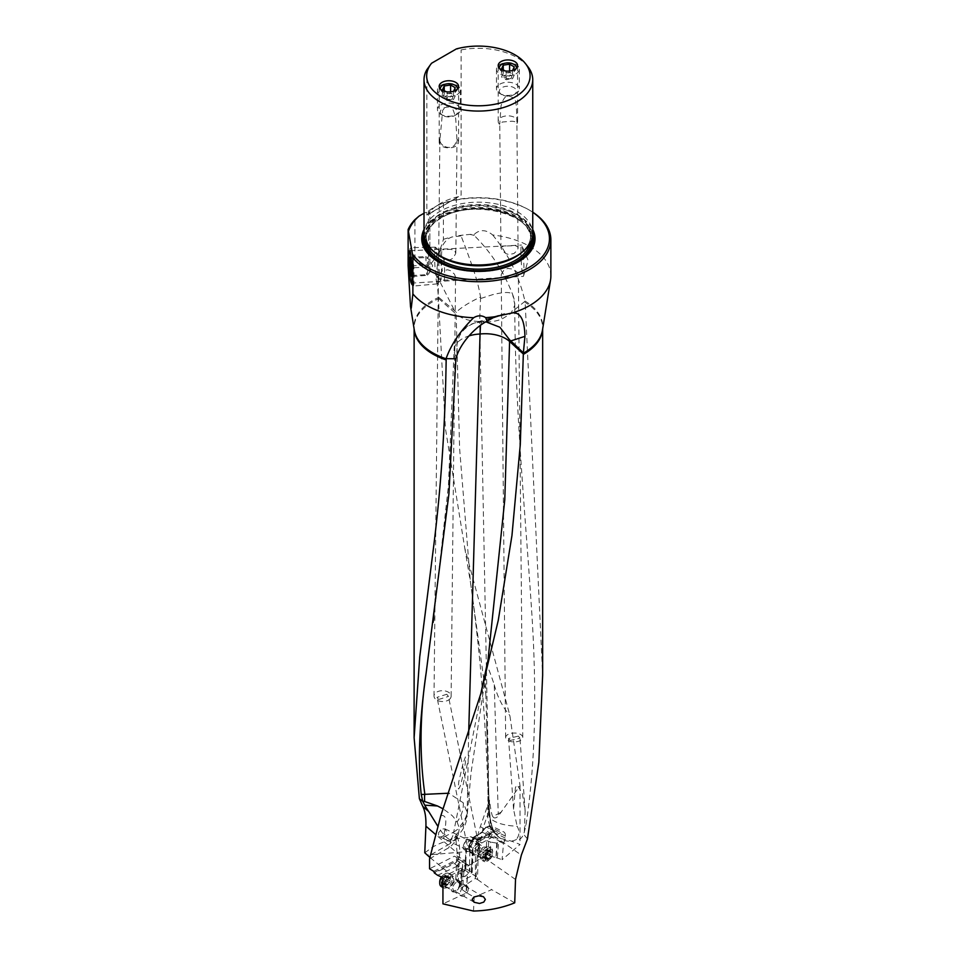 <?xml version="1.0" encoding="UTF-8"?>
<svg xmlns="http://www.w3.org/2000/svg" width="959" height="959" viewBox="0 0 959 959"><rect width="100%" height="100%" fill="white"/><g stroke="black" fill="none" stroke-linecap="round" stroke-linejoin="round"><path stroke-width="0.72" stroke-dasharray="4.79 3.6" d="M458.774 235.686A72.488 41.848 180 0 1 463.137 235.063L461.051 235.878C478.014 279.752 478.361 286.273 480.591 297.002L479.836 297.362C469.023 302.517 461.171 307.467 456.256 312.178L438.371 297.038L436.585 275.101C437.568 252.445 442.794 239.726 452.24 236.945L461.051 235.878M408.126 265.679A72.488 41.848 180 0 1 414.911 255.777L414.911 219.659M532.748 212.179A72.488 41.848 0 0 0 529.644 210.273A72.488 41.848 0 0 0 443.394 203.212L443.394 239.33C440.936 249.088 436.429 257.611 429.86 264.888L429.86 272.044L428.433 265.715C421.876 266.015 417.357 262.706 414.911 255.777M443.394 239.33A72.488 41.848 180 0 1 452.24 236.945M480.591 297.002L479.644 321.457A28.59 16.507 179.7 0 1 456.184 314.049L459.601 448.5L470.378 581.669L485.781 693.872C485.206 660.523 486.333 672.487 486.645 667.991C488.011 670.677 485.626 658.941 494.245 684.726L498.248 813.795A28.542 11.976 -1.8 0 0 493.058 816.828A6.869 3.608 -64.2 0 0 498.548 815.737L520.018 785.649L509.864 715.486L464.743 548.009L445.42 428.409L438.443 298.776A64.265 37.101 0 0 0 414.12 327.846L414.3 330.076A64.361 37.161 180 0 1 438.395 297.518L438.371 297.038M550.874 275.976A72.488 41.848 180 0 0 529.644 246.391A72.488 41.848 180 0 0 492.662 234.955C486.081 229.537 480.003 229.285 474.441 234.188A72.488 41.848 180 0 0 469.934 234.416L463.137 235.063M529.644 210.273L528.637 209.685A71.062 41.021 0 0 0 439.174 204.483L429.86 209.853L429.86 210.68L424.022 213.234M469.934 234.416L474.07 235.315L474.441 234.188M480.843 298.441L492.746 294.629C504.41 291.8 511.051 291.812 512.681 294.665L512.633 294.545A28.59 28.59 0 0 1 514.779 305.226L510.955 313.533L501.545 319.239L497.817 320.414A28.59 16.483 -0.3 0 1 479.644 321.469L488.407 771.276L488.383 810.846L487.651 813.256L490.277 818.459C495.899 823.122 504.854 825.711 517.105 826.226C519.55 830.53 519.562 834.558 517.129 838.31L517.225 839.784C519.287 840.276 521.444 838.466 523.71 834.342L525.832 825.867C535.53 763.628 537.268 689.03 531.058 602.096C525.364 514.671 515.151 409.529 514.803 309.577L514.695 303.991L512.681 294.665C504.194 272.344 491.332 252.565 474.07 235.315M514.695 303.991L514.803 308.283M524.357 831.681L525.124 810.954L522.367 793.381L517.237 785.025L515.451 787.387L513.556 809.216L517.105 826.226M524.777 825.975L525.832 825.867M514.803 309.577L525.1 301.198L542.65 675.232M527.438 838.969L523.71 834.342M525.1 301.198L525.053 301.054A64.361 37.161 180 0 1 542.47 330.076L542.65 327.846A64.265 37.101 0 0 0 525.041 302.325M492.662 234.955C507.755 253.356 518.256 274.334 524.153 297.877L525.053 301.054M492.219 318.028L481.706 321.924L485.913 321.852M480.483 325.329L481.706 321.924M440.888 815.474C449.531 814.647 444.293 828.852 443.825 836.871L453.667 832.208L487.987 660.14L471.073 772.582L467.141 815.594L468.627 734.798M443.825 836.871C443.454 839.473 445.755 840.312 450.73 839.401A28.59 12.539 -110.2 0 0 453.667 832.208L463.293 825.196L467.141 815.594M462.933 763.915L458.774 781.825L458.162 788.394L458.69 788.957L459.757 786.991C460.08 787.986 464.791 769.13 465.547 761.038L465.427 756.915L462.933 763.915M450.73 839.401A12.851 5.478 130.5 0 0 450.85 839.377L450.334 843.512C455.405 840 458.306 835.565 459.037 830.218L459.085 827.473C465.067 820.269 467.596 814.79 466.661 811.026L466.661 810.894M434.379 872.39L457.167 860.846L454.842 863.544L434.379 872.99M454.842 863.544L457.191 866.217L460.811 863.076L457.239 860.762L458.786 858.677L454.446 856.171L429.548 868.782M437.604 875.267L457.191 866.217M442.938 878.792L461.507 870.221L461.279 868.099L457.839 866.121M461.507 870.221A6.425 3.704 120 0 0 460.811 873.397A6.425 3.704 120 0 0 462.142 876.346A6.425 3.704 120 0 0 467.596 874.045L466.026 893.177L442.938 903.846M460.236 883.515A6.425 3.704 120 0 0 455.693 880.889A6.425 3.704 120 0 0 451.15 888.753A6.425 3.704 120 0 0 455.693 891.379A6.425 3.704 120 0 0 460.236 883.515M466.026 893.177A1.427 0.743 4.7 0 0 466.434 892.721A1.427 0.743 4.7 0 0 466.434 892.685L460.464 888.406L475.352 878.456L477.51 879.499L478.229 852.875L483.12 827.833L489.306 809.947L491.38 826.598A28.542 11.976 -1.8 0 0 492.303 827.521L490.205 819.058L489.246 807.969L488.383 810.583M473.506 911.05L474.202 897.168L466.434 892.685L467.596 874.045M514.719 902.827L491.679 889.64L474.202 897.168M477.51 879.499L491.679 889.64M493.058 816.828C492.087 816.553 490.9 811.002 489.498 800.178L480.387 826.514A57.072 29.957 115.8 0 0 475.496 851.544L475.352 878.456M476.287 876.646A109.002 57.204 -64.2 0 1 476.239 873.373A109.002 57.204 -64.2 0 1 476.623 863.807L477.69 850.177L469.347 845.562L469.119 848.499A5.143 2.697 115.8 0 0 469.826 851.089L469.395 870.64L472.188 872.546L471.576 873.637L476.287 876.646L474.789 877.665M477.69 850.177A5.994 3.141 -64.2 0 1 481.921 842.901L501.077 832.28A7.42 3.896 -64.2 0 1 503.823 831.98A7.42 3.896 -64.2 0 1 505.357 835.373A7.42 3.896 -64.2 0 1 505.321 836.02L505.177 837.986A7.42 3.896 -64.2 0 1 503.571 843.009L502.084 859.684L520.018 844.543C507.802 838.849 493.765 836.536 477.906 837.603L479.464 850.573L426.947 855.008M520.018 785.649L520.018 844.543M424.765 852.779L432.941 846.893C445.479 839.904 460.464 836.811 477.906 837.603M446.379 831.189L445 828.84L441.871 828.996L438.659 832.532L438.503 835.529L440.013 836.811L442.555 836.392L445.132 834.318L446.379 831.189M438.443 298.776L438.395 297.518M457.155 354.71C455.225 339.138 460.967 328.589 474.393 323.087L481.502 321.972M498.44 315.343L474.393 323.087M466.661 811.026L463.233 802.767L448.836 793.213M429.548 858.844L448.62 847.828A13.162 7.6 -60 0 0 457.131 836.536L456.652 838.657A28.542 28.542 0 0 0 459.037 830.254L454.482 837.854L450.85 839.377M456.652 838.657L455.933 839.796C452.516 842.194 447.841 839.688 441.907 832.28L437.987 826.502M463.233 802.767A28.59 20.523 -43.2 0 1 463.317 804.601A28.59 20.523 -43.2 0 1 457.095 821.935C451.15 813.604 451.977 815.953 451.006 814.623L443.226 808.916M457.095 821.935L459.085 827.473M457.131 836.536A57.072 32.954 -60 0 1 459.709 851.46A57.072 32.954 -60 0 1 459.637 854.349L458.294 880.566L456.916 881.249A109.146 63.018 120 0 0 457.755 872.031L458.414 859.06A5.994 3.464 120 0 0 458.426 858.749A5.994 3.464 120 0 0 457.179 856.015A5.994 3.464 120 0 0 454.446 856.171M456.916 881.249L461.111 884.761L461.015 886.104L461.111 884.761A109.146 63.018 -60 0 0 461.699 879.727A109.146 63.018 -60 0 0 462.082 874.536L457.755 872.031M430.147 857.682L458.294 880.566M479.464 850.573L490.025 855.991L490.732 842.086L486.692 840.623L489.306 835.924A5.994 3.141 115.8 0 0 490.6 831.873L490.756 829.907A5.994 3.141 115.8 0 0 487.328 826.886L485.494 827.905A5.994 3.141 115.8 0 0 482.557 831.105L481.646 832.748L472.655 838.178L476.983 839.581L474.573 839.005A0.851 0.719 103.2 0 1 475.544 838.538L480.819 840.504L478.073 839.209L486.357 834.198L482.425 832.292L481.646 832.748M469.395 870.64L465.463 868.71L465.283 867.619L486.932 854.889M472.188 872.546L472.943 853.534A5.994 3.141 -64.2 0 1 472.451 852.863L471.816 860.906A108.139 56.761 115.8 0 0 471.48 867.188A108.139 56.761 115.8 0 0 471.468 872.978L471.576 873.637A109.002 57.204 115.8 0 1 471.54 871.096A109.002 57.204 115.8 0 1 471.588 867.859A109.002 57.204 115.8 0 1 471.924 861.53L476.623 863.807M460.008 886.607L461.794 868.974A5.994 3.464 120 0 0 462.478 867.691L462.094 875.195A108.283 62.515 -60 0 1 461.711 880.35A108.283 62.515 -60 0 1 461.015 886.104L460.008 886.607L460.464 888.406M465.499 865.617A6.425 3.704 120 0 0 464.168 862.68A6.425 3.704 120 0 0 460.811 863.076A5.143 2.961 -60 0 1 466.026 864.107L465.882 866.984A5.143 2.961 -60 0 1 464.659 870.568L464.18 871.335L464.3 869.861A6.425 3.704 120 0 0 465.499 865.617M460.955 873.481A6.425 3.704 -60 0 1 463.76 867.02A6.425 3.704 -60 0 1 468.711 865.306A6.425 3.704 -60 0 1 470.042 868.243A6.425 3.704 -60 0 1 467.237 874.704A6.425 3.704 -60 0 1 462.286 876.418A6.425 3.704 -60 0 1 460.955 873.481M461.411 869.585L463.677 872.043L464.18 871.335M463.868 872.055L462.394 890M458.414 859.06L466.026 863.448L465.87 866.325L462.61 864.443L462.478 867.691M464.3 869.861L467.692 871.815L466.026 892.098M485.494 827.905A1.427 0.971 61 0 1 486.692 827.209L494.556 831.021L477.222 840.635L478.433 839.94L477.222 840.635L481.921 842.901M480.819 840.504L490.157 834.857L486.357 834.198M490.157 834.857L490.265 834.678A7.42 3.896 -64.2 0 1 491.631 832.664L478.493 839.952M478.073 839.209L476.983 839.581M470.102 851.328L470.15 850.357A6.425 3.368 -64.2 0 1 469.478 847.96A6.425 3.368 -64.2 0 1 475.268 839.173L476.695 839.509A6.425 3.368 -64.2 0 1 476.863 839.652M470.15 850.357L466.242 848.667A6.425 3.368 -64.2 0 0 470.617 846.317A6.425 3.368 -64.2 0 0 472.967 839.964A6.425 3.368 -64.2 0 0 472.655 838.178L482.425 832.292L482.557 831.105M472.823 839.892A6.425 3.368 115.8 0 0 471.492 836.955A6.425 3.368 115.8 0 0 467.033 839.077A6.425 3.368 115.8 0 0 464.564 845.574A6.425 3.368 115.8 0 0 465.894 848.511A6.425 3.368 115.8 0 0 470.354 846.401A6.425 3.368 115.8 0 0 472.823 839.892M466.242 848.667L465.283 867.619M472.116 852.036A6.425 3.368 -64.2 0 1 476.239 843.956A6.425 3.368 -64.2 0 1 480.363 846.365A6.425 3.368 -64.2 0 1 476.239 854.445A6.425 3.368 -64.2 0 1 472.116 852.036M503.355 843.405L498.656 841.127L496.714 843.129L490.732 842.086M490.025 855.991L496.163 857.622L497.385 841.906M496.714 843.129L495.971 857.778M496.163 857.622L502.084 859.684M478.553 844.196C477.294 847.876 473.986 848.643 468.603 846.485L466.937 844.292C467.98 840.468 471.289 839.628 476.863 841.798L478.553 844.196M455.765 879.103L457.119 852.899L459.637 854.349M455.933 839.796L457.119 852.899L435.901 834.738M438.587 699.435L437.004 697.361L446.726 694.268M446.81 694.316L448.452 696.414L438.647 699.471M448.608 699.986A8.559 5.418 0.6 0 0 451.126 696.21A8.559 5.418 0.6 0 0 448.632 692.326A8.559 5.418 0.6 0 0 436.525 692.242A8.559 5.418 0.6 0 0 434.007 696.03A8.559 5.418 0.6 0 0 436.501 699.902A8.559 5.418 0.6 0 0 448.608 699.986M451.126 696.21L455.561 277.127L454.722 278.961L453.056 279.8L441.224 280.232L439.39 279.309L438.431 277.019L439.342 274.13L442.279 271.025A15.692 1.235 86.8 0 1 441.584 256.125A15.692 1.235 86.8 0 1 442.231 249.472L442.231 249.472A15.692 1.235 86.8 0 1 442.471 249.724L439.534 250.826L438.695 252.649L439.797 255.645L443.921 259.242C447.433 260.752 450.562 260.261 453.283 257.767L455.765 253.416L454.686 250.431L450.73 249.292L442.471 249.724M455.561 277.127L454.434 274.118L450.502 270.678L447.541 269.743L442.279 271.025M443.921 259.242A15.692 1.235 86.8 0 1 444.628 274.154A15.692 1.235 86.8 0 1 443.981 280.807L443.981 280.807A15.692 1.235 86.8 0 1 443.741 280.555M520.917 251.678A15.692 1.235 -93.2 0 0 521.732 267.945A15.692 1.235 -93.2 0 0 523.314 276.36A15.692 1.235 -93.2 0 0 523.554 275.976A15.692 1.235 -93.2 0 0 523.95 269.707A15.692 1.235 -93.2 0 0 521.84 245.384A15.692 1.235 -93.2 0 0 521.552 245.024A15.692 1.235 -93.2 0 0 520.917 251.678M503.715 270.462L501.257 274.358L502.336 276.731L514.156 276.875L517.488 276.156L518.292 275.149L517.213 272.248L513.257 269.143L507.575 268.436L503.715 270.462M503.487 246.139L501.006 247.674L502.084 250.575L506.04 253.679L509.013 254.543L513.928 253.524L517.237 250.419L518.04 248.465L517.872 246.99L515.379 245.624L503.487 246.139M444.952 146.571C448.476 147.998 451.653 147.59 454.47 145.348L456.999 140.517L455.741 118.868C451.677 99.712 446.486 105.55 442.674 110.381L439.881 140.17C440.073 142.879 441.763 145.013 444.952 146.571M439.881 140.17A9.698 5.598 0 0 0 439.174 142.268A9.698 5.598 0 0 0 442.015 146.224A9.698 5.598 0 0 0 452.588 147.446A9.698 5.598 0 0 0 458.582 142.268A9.698 5.598 0 0 0 456.796 139.031M528.013 66.878A54.363 31.383 0 0 0 516.829 57.492A54.363 31.383 0 0 0 461.123 49.928L456.376 48.921M431.586 63.234L431.059 63.905M426.839 69.719L426.839 214.984L461.123 195.192L461.123 49.928M458.594 196.655L427.75 214.456A54.363 31.383 0 0 1 458.594 196.655L427.079 215.224M424.022 233.576A54.363 31.383 180 0 1 439.941 211.376A54.363 31.383 180 0 1 516.829 211.376A54.363 31.383 180 0 1 532.748 233.576M424.022 229.501A56.641 32.702 180 0 1 438.335 215.571A56.641 32.702 180 0 1 532.748 229.501M438.719 262.047A55.55 32.079 0 0 0 439.102 262.263A55.55 32.079 0 0 0 517.668 262.263L518.435 261.819L517.668 262.263A55.55 32.079 0 0 0 518.052 262.047M532.748 212.275A71.062 41.021 0 0 0 528.637 209.685M443.394 203.212L439.174 204.483M428.433 265.715L428.433 210.68M429.86 272.044L429.86 210.68M429.86 264.888L429.86 209.853M518.076 247.937L516.889 123.555C516.505 96.008 515.271 102.301 514.096 98.19C510.284 96.859 505.105 91.213 501.03 105.981L499.771 124.011M516.889 123.555A9.698 5.598 0 0 0 517.596 121.457A9.698 5.598 0 0 0 514.755 117.501A9.698 5.598 0 0 0 504.182 116.279A9.698 5.598 0 0 0 498.189 121.457A9.698 5.598 0 0 0 499.975 124.694L502.3 122.021L511.818 121.23C515.007 121.421 516.697 122.201 516.889 123.555M508.162 734.366A8.559 4.447 -0.5 0 0 505.645 737.555A8.559 4.447 -0.5 0 0 508.138 740.648A8.559 4.447 -0.5 0 0 520.246 740.576A8.559 4.447 -0.5 0 0 522.763 737.387A8.559 4.447 -0.5 0 0 520.269 734.294A8.559 4.447 -0.5 0 0 508.162 734.366M518.363 736.14L519.97 738.118L510.236 740.48M518.316 736.116L508.558 738.478L510.2 740.456M516.625 839.401A27.487 20.115 97.3 0 1 501.461 838.993A27.487 20.115 97.3 0 1 497.182 835.385A27.487 20.115 97.3 0 1 495.419 833.095A15.536 11.364 97.3 0 1 491.38 826.598M488.383 810.846L490.205 819.058M492.303 827.521A26.624 24.766 -15.1 0 0 495.419 833.095M489.246 807.969L485.781 693.872M494.245 684.726C497.505 697.073 502.708 707.322 509.864 715.486M489.498 800.178L489.306 809.947M438.443 298.357L456.184 314.049A28.59 19.576 -48.4 0 1 456.256 312.178M494.556 831.021L491.631 832.664M478.793 846.893A4.711 2.469 -64.2 0 1 476.983 851.652A4.711 2.469 -64.2 0 1 473.71 853.21A4.711 2.469 -64.2 0 1 472.739 851.053A4.711 2.469 -64.2 0 1 474.549 846.282A4.711 2.469 -64.2 0 1 477.822 844.735A4.711 2.469 -64.2 0 1 478.793 846.893M470.318 852.299L469.922 852.048A0.851 0.719 131.4 0 1 469.826 851.089M473.147 853.702L470.521 852.575M472.451 852.863L472.559 851.28L472.451 852.863M478.577 839.257L475.544 838.538A5.994 3.141 115.8 0 0 469.454 846.186L469.227 849.123L472.559 851.28M452.804 888.31A4.711 2.721 120 0 0 453.775 890.467A4.711 2.721 120 0 0 457.407 889.209A4.711 2.721 120 0 0 459.457 884.462A4.711 2.721 120 0 0 458.486 882.304A4.711 2.721 120 0 0 454.854 883.575A4.711 2.721 120 0 0 452.804 888.31M463.305 846.917A5.706 2.997 -64.2 0 1 465.606 841.319A5.706 2.997 -64.2 0 1 469.454 839.581A5.706 2.997 -64.2 0 1 470.629 842.505A5.706 2.997 -64.2 0 1 468.328 848.104A5.706 2.997 -64.2 0 1 464.48 849.842A5.706 2.997 -64.2 0 1 463.305 846.917M490.421 850.801A7.564 3.968 -64.2 0 1 487.376 858.221A7.564 3.968 -64.2 0 1 482.281 860.535A7.564 3.968 -64.2 0 1 481.226 859.468A7.564 3.968 -64.2 0 1 480.723 856.651A7.564 3.968 -64.2 0 1 487.388 846.749A7.564 3.968 -64.2 0 1 488.874 846.917A7.564 3.968 -64.2 0 1 490.421 850.801M482.892 857.706A7.564 3.968 115.8 0 0 484.439 861.578A7.564 3.968 115.8 0 0 487.34 861.194A7.564 3.968 115.8 0 0 492.59 851.844A7.564 3.968 115.8 0 0 492.542 850.477A7.564 3.968 115.8 0 0 491.032 847.972A7.564 3.968 115.8 0 0 485.937 850.273A7.564 3.968 115.8 0 0 482.892 857.706M484.894 857.682A6.138 3.225 115.8 0 0 488.515 860.511A6.138 3.225 115.8 0 0 492.77 852.923A6.138 3.225 115.8 0 0 492.722 851.82A6.138 3.225 115.8 0 0 488.646 850.429A6.138 3.225 115.8 0 0 484.894 857.682M488.491 852.071L489.522 851.448A1.978 1.043 115.8 0 0 489.917 852.06A1.978 1.043 115.8 0 0 491.02 851.688L491.488 852.551A1.978 1.043 115.8 0 0 491.368 854.925L490.792 856.411A1.978 1.043 115.8 0 0 489.174 858.533L488.131 859.156A1.978 1.043 115.8 0 0 487.747 858.545A1.978 1.043 115.8 0 0 486.633 858.916L486.177 858.053A1.978 1.043 115.8 0 0 486.297 855.68L486.872 854.193A1.978 1.043 115.8 0 0 488.491 852.071L484.774 850.273A1.978 1.043 -64.2 0 1 483.156 852.395L482.581 853.882A1.978 1.043 -64.2 0 1 482.461 856.243L482.916 857.118A1.978 1.043 -64.2 0 1 484.031 856.747A1.978 1.043 -64.2 0 1 484.415 857.358L485.458 856.735A1.978 1.043 -64.2 0 1 487.076 854.613L487.651 853.126A1.978 1.043 -64.2 0 1 487.771 850.753L487.304 849.89A1.978 1.043 -64.2 0 1 486.201 850.261A1.978 1.043 -64.2 0 1 485.805 849.65L484.774 850.273M468.268 889.221A5.706 3.297 120 0 0 467.105 886.128A5.706 3.297 120 0 0 462.885 887.471A5.706 3.297 120 0 0 460.236 892.925A5.706 3.297 120 0 0 461.399 896.018A5.706 3.297 120 0 0 465.606 894.675A5.706 3.297 120 0 0 468.268 889.221M442.938 887.459A7.564 4.363 120 0 0 443.298 887.71A7.564 4.363 120 0 0 445.168 888.022A7.564 4.363 120 0 0 452.396 878.696A7.564 4.363 120 0 0 452.073 876.07A7.564 4.363 120 0 0 450.85 874.608A7.564 4.363 120 0 0 442.938 879.619M461.279 868.099L441.739 877.125A7.564 4.363 -60 0 1 445.072 873.829A7.564 4.363 -60 0 1 448.86 873.457A7.564 4.363 -60 0 1 450.394 877.545A7.564 4.363 -60 0 1 446.87 884.785A7.564 4.363 -60 0 1 441.296 886.548M441.416 876.994A6.138 3.548 -60 0 1 444.065 874.416A6.138 3.548 -60 0 1 448.38 877.425A6.138 3.548 -60 0 1 443.849 884.546A6.138 3.548 -60 0 1 439.725 881.932M444.928 875.579L443.801 876.106A1.978 1.139 -60 0 1 441.991 878.084L441.32 879.535A1.978 1.139 -60 0 1 441.128 881.932L441.596 882.855A1.978 1.139 -60 0 1 442.818 882.604A1.978 1.139 -60 0 1 443.202 883.263L444.341 882.748A1.978 1.139 -60 0 1 446.151 880.758L446.81 879.307A1.978 1.139 -60 0 1 447.014 876.91L446.546 875.987A1.978 1.139 -60 0 1 445.324 876.238A1.978 1.139 -60 0 1 444.928 875.579L448.356 877.557A1.978 1.139 120 0 0 448.752 878.216A1.978 1.139 120 0 0 449.975 877.964L450.442 878.888A1.978 1.139 120 0 0 450.239 881.285L449.579 882.736A1.978 1.139 120 0 0 447.769 884.725L446.642 885.241A1.978 1.139 120 0 0 446.247 884.594A1.978 1.139 120 0 0 445.024 884.845L444.556 883.91A1.978 1.139 120 0 0 444.76 881.525L445.42 880.062A1.978 1.139 120 0 0 447.23 878.084L448.356 877.557M409.061 256.712A17.813 1.403 -93.2 0 0 409.937 274.55A17.813 1.403 -93.2 0 0 411.675 284.691A17.813 1.403 -93.2 0 0 412.502 277.187A17.813 1.403 -93.2 0 0 411.519 258.103A17.813 1.403 -93.2 0 0 409.685 249.22A17.813 1.403 -93.2 0 0 409.061 256.712M410.344 255.813A19.252 1.522 86.8 0 1 411.015 247.722A19.252 1.522 86.8 0 1 411.135 247.65A19.252 1.522 86.8 0 1 413.065 258.007A19.252 1.522 86.8 0 1 414.072 277.93A19.252 1.522 86.8 0 1 413.293 286.094A19.252 1.522 86.8 0 1 413.161 286.034A19.252 1.522 86.8 0 1 411.291 275.077A19.252 1.522 86.8 0 1 410.344 255.813M438.119 276.072A18.365 1.45 86.8 0 1 437.484 283.792A18.365 1.45 86.8 0 1 437.376 283.852A18.365 1.45 86.8 0 1 435.542 274.022A18.365 1.45 86.8 0 1 434.571 254.962A18.365 1.45 86.8 0 1 435.326 247.182A18.365 1.45 86.8 0 1 435.434 247.242A18.365 1.45 86.8 0 1 437.22 257.683A18.365 1.45 86.8 0 1 438.119 276.072M438.623 256.892A14.649 1.151 86.8 0 1 439.318 250.719A14.649 1.151 86.8 0 1 440.744 259.062A14.649 1.151 86.8 0 1 441.452 273.735A14.649 1.151 86.8 0 1 440.948 279.896A14.649 1.151 86.8 0 1 439.438 272.584A14.649 1.151 86.8 0 1 438.623 256.892M411.663 275.497L426.695 274.658L427.57 275.593L427.57 266.998L411.663 267.897M427.57 266.998L427.091 256.988L432.737 265.727L427.978 275.281L411.663 276.492M410.788 258.355L426.695 257.468L425.808 256.521L426.695 274.658M409.901 257.42L425.808 256.521M411.483 265.919L425.808 265.116M499.819 84.176A11.412 6.593 180 0 1 512.262 82.75A11.412 6.593 180 0 1 519.31 88.839A11.412 6.593 180 0 1 515.966 93.502L515.966 93.502A11.412 6.593 180 0 1 499.819 93.502A11.412 6.593 180 0 1 496.474 88.839A11.412 6.593 180 0 1 499.819 84.176M515.966 73.879A11.412 6.593 0 0 0 519.31 69.216A11.412 6.593 0 0 0 512.262 63.126A11.412 6.593 0 0 0 499.819 64.553A11.412 6.593 0 0 0 496.474 69.216A11.412 6.593 0 0 0 503.523 75.305A11.412 6.593 0 0 0 515.966 73.879M499.351 68.197A8.559 4.939 0 0 0 504.878 72.5A8.559 4.939 0 0 0 513.94 71.362A8.559 4.939 0 0 0 516.433 68.197M512.609 70.439L511.698 70.69M509.061 71.098L506.184 71.541L506.184 79.705L512.55 78.71L514.264 75.042L509.601 72.345L503.235 73.328L503.235 69.839M505.069 70.894L506.184 71.541M515.966 93.502L513.94 94.665A8.559 4.939 180 0 1 501.833 94.665A8.559 4.939 180 0 1 501.833 87.677A8.559 4.939 180 0 1 513.94 87.677A8.559 4.939 180 0 1 513.94 94.665L515.966 93.502M514.264 66.878L514.264 75.042M509.601 71.014L509.601 72.345M503.235 73.328L501.521 77.008L506.184 79.705M501.521 68.856L501.521 77.008M512.55 70.558L512.55 78.71M510.656 78.41A3.908 2.254 0 0 0 510.656 75.234A3.908 2.254 0 0 0 505.129 75.234A3.908 2.254 0 0 0 505.129 78.41A3.908 2.254 0 0 0 510.656 78.41M506.244 76.24A2.326 1.343 0 0 0 506.244 78.135A2.326 1.343 0 0 0 509.541 78.135A2.326 1.343 0 0 0 509.541 76.24A2.326 1.343 0 0 0 506.244 76.24M440.804 104.987A11.412 6.593 180 0 1 453.247 103.56A11.412 6.593 180 0 1 460.296 109.65A11.412 6.593 180 0 1 456.952 114.313L456.952 114.313A11.412 6.593 180 0 1 440.804 114.313A11.412 6.593 180 0 1 437.46 109.65A11.412 6.593 180 0 1 440.804 104.987M456.952 94.677A11.412 6.593 0 0 0 460.296 90.026A11.412 6.593 0 0 0 453.247 83.936A11.412 6.593 0 0 0 440.804 85.363A11.412 6.593 0 0 0 437.46 90.026A11.412 6.593 0 0 0 444.508 96.116A11.412 6.593 0 0 0 456.952 94.677M440.337 89.007A8.559 4.939 0 0 0 445.863 93.299A8.559 4.939 0 0 0 454.938 92.172A8.559 4.939 0 0 0 457.419 89.007M453.595 91.237L452.684 91.501M450.047 91.908L447.17 92.352L447.17 100.503L453.535 99.52L455.249 95.852L450.586 93.155L444.221 94.138L444.221 90.649M446.055 91.704L447.17 92.352M456.952 114.313L454.938 115.476A8.559 4.939 180 0 1 442.83 115.476A8.559 4.939 180 0 1 442.83 108.487A8.559 4.939 180 0 1 454.938 108.487A8.559 4.939 180 0 1 454.938 115.476L456.952 114.313M455.249 87.689L455.249 95.852M450.586 91.824L450.586 93.155M444.221 94.138L442.519 97.818L447.17 100.503M442.519 89.666L442.519 97.818M453.535 91.369L453.535 99.52M451.641 99.221A3.908 2.254 0 0 0 451.641 96.032A3.908 2.254 0 0 0 446.115 96.032A3.908 2.254 0 0 0 446.115 99.221A3.908 2.254 0 0 0 451.641 99.221M447.242 97.051A2.326 1.343 0 0 0 447.242 98.945A2.326 1.343 0 0 0 450.526 98.945A2.326 1.343 0 0 0 450.526 97.051A2.326 1.343 0 0 0 447.242 97.051M436.585 275.101L455.273 312.059M542.602 329.249A64.265 37.101 0 0 0 542.65 327.846L542.65 328.961M431.166 854.577L450.334 843.512A28.542 16.471 -120 0 1 448.62 847.828M515.51 879.451L475.496 851.544M414.12 328.961L414.12 327.846A64.265 37.101 0 0 0 414.168 329.249M456.388 356.808A28.59 16.495 -179.6 0 1 454.087 350.263A28.59 16.495 -179.6 0 1 468.903 335.938M458.834 882.364L473.938 874.788M462.61 864.443L462.082 874.536L462.789 866.133M456.712 865.989L459.9 862.309A5.994 3.464 -60 0 1 464.791 860.403A5.994 3.464 -60 0 1 466.026 863.148A5.994 3.464 -60 0 1 466.026 863.448L466.026 864.107M465.882 866.984L465.87 866.325A5.994 3.464 -60 0 1 464.456 870.508L464.659 870.568M461.794 868.974L464.456 870.508L463.557 871.947M462.094 875.195L461.291 885.625M433.756 871.347L458.786 858.677M472.763 850.837L471.924 861.53L472.331 852.048M490.265 834.678L483.048 831.177A7.42 3.896 115.8 0 1 486.692 827.209L488.515 826.19A1.427 0.971 -119 0 0 487.328 826.886M466.482 848.583L465.463 868.71M485.961 855.116L486.692 840.623M487.975 855.02L488.682 841.091L490.996 836.919L503.571 843.009M497.373 857.454L498.656 841.127M426.467 242.879A52.361 30.232 180 0 1 426.024 238.935L426.024 235.59C426.156 243.526 431.19 250.479 441.116 256.449A52.697 30.424 180 0 1 441.116 213.413A52.697 30.424 180 0 1 515.654 213.413A52.697 30.424 180 0 1 515.654 256.449C525.58 250.479 530.615 243.526 530.747 235.59A52.361 30.232 0 0 0 498.428 207.659A52.361 30.232 0 0 0 441.356 214.205A52.361 30.232 0 0 0 426.024 235.59A52.361 30.232 0 0 0 434.631 252.193M522.14 252.193A52.361 30.232 0 0 0 530.747 235.59L530.747 238.935A52.361 30.232 180 0 1 530.303 242.879M441.356 217.549A52.361 30.232 180 0 1 498.428 211.004A52.361 30.232 180 0 1 530.747 238.935C533.6 213.953 471.193 198.561 441.116 218.077C431.19 224.034 426.156 230.987 426.024 238.935A52.361 30.232 180 0 1 441.356 217.549M424.897 239.163A53.512 30.892 180 0 1 440.553 218.017A53.512 30.892 180 0 1 498.296 211.184A53.512 30.892 180 0 1 531.873 239.163M532.629 235.614A54.747 31.611 0 0 0 495.875 209.913A54.747 31.611 0 0 0 439.678 217.513A54.747 31.611 0 0 0 424.142 235.614M459.601 269.551A54.747 31.611 0 0 0 497.17 269.551M532.748 232.989A55.55 32.079 0 0 0 494.221 208.846A55.55 32.079 0 0 0 439.102 216.914A55.55 32.079 0 0 0 424.022 232.989M480.387 826.514L521.348 855.092M490.277 818.459A28.59 21.326 142.4 0 0 490.097 821.216A28.59 21.326 142.4 0 0 493.573 831.956A28.59 21.326 142.4 0 0 497.182 835.385M501.605 811.853L498.248 813.795A28.542 16.471 60 0 0 498.548 815.737M489.306 835.924L490.996 836.919A7.42 3.896 115.8 0 0 492.602 831.897A1.427 0.731 4.5 0 0 490.6 831.873M490.756 829.907A1.427 0.731 -175.5 0 1 492.758 829.931A7.42 3.896 115.8 0 0 492.782 829.283A7.42 3.896 115.8 0 0 491.248 825.891A7.42 3.896 115.8 0 0 488.515 826.19L501.077 832.28M505.177 837.986L492.602 831.897L492.758 829.931L505.321 836.02M471.816 860.906L471.265 873.289M469.227 849.123A5.994 3.141 115.8 0 0 469.203 849.65A5.994 3.141 115.8 0 0 470.054 852.131A0.851 0.719 131.4 0 1 469.922 852.048L469.227 849.123M472.943 853.534L470.653 852.659M469.119 848.499L469.143 845.814C470.126 841.091 472.212 838.645 475.424 838.49L478.445 839.209M474.573 839.005A5.143 2.697 115.8 0 0 469.347 845.562M478.985 854.517A5.706 2.997 115.8 0 0 480.159 857.442A5.706 2.997 115.8 0 0 484.007 855.692A5.706 2.997 115.8 0 0 486.309 850.094A5.706 2.997 115.8 0 0 485.134 847.169A5.706 2.997 115.8 0 0 481.286 848.907A5.706 2.997 115.8 0 0 478.985 854.517M487.376 850.405A6.018 3.153 -64.2 0 1 484.283 857.022A6.018 3.153 -64.2 0 1 480.063 857.298A6.018 3.153 -64.2 0 1 479.668 855.056A6.018 3.153 -64.2 0 1 484.954 847.181A6.018 3.153 -64.2 0 1 487.376 850.405M486.872 854.193L483.156 852.395M482.581 853.882L486.297 855.68M486.177 858.053L482.461 856.243M486.633 858.916L482.916 857.118M488.131 859.156L484.415 857.358M489.174 858.533L485.458 856.735M490.792 856.411L487.076 854.613M491.368 854.925L487.651 853.126M491.488 852.551L487.771 850.753M491.02 851.688L487.304 849.89M489.522 851.448L485.805 849.65M453.799 880.865A5.706 3.297 -60 0 1 451.138 886.32A5.706 3.297 -60 0 1 446.93 887.662A5.706 3.297 -60 0 1 445.767 884.57A5.706 3.297 -60 0 1 448.416 879.115A5.706 3.297 -60 0 1 452.636 877.773A5.706 3.297 -60 0 1 453.799 880.865M444.736 884.21A6.018 3.476 120 0 0 447.457 887.71A6.018 3.476 120 0 0 453.199 880.302A6.018 3.476 120 0 0 452.948 878.204A6.018 3.476 120 0 0 448.404 877.713A6.018 3.476 120 0 0 444.736 884.21M446.546 875.987L449.975 877.964M450.442 878.888L447.014 876.91M446.81 879.307L450.239 881.285M446.151 880.758L449.579 882.736M444.341 882.748L447.769 884.725M443.202 883.263L446.642 885.241M441.596 882.855L445.024 884.845M441.128 881.932L444.556 883.91M441.32 879.535L444.76 881.525M441.991 878.084L445.42 880.062M443.801 876.106L447.23 878.084M488.407 771.24L487.651 813.256A28.59 28.59 0 0 0 501.461 838.993M501.989 314.816L504.41 314.025M475.844 322.68A28.59 28.59 0 0 0 454.087 350.263L448.464 485.23L433.792 617.68M454.482 837.854A28.59 28.59 0 0 0 467.141 815.606M464.036 871.863L466.122 866.672L466.278 863.795L464.791 860.403L457.179 856.015M468.711 865.306L464.168 862.68M471.492 836.955L476.407 839.341M464.959 868.075L465.942 848.487M466.937 844.292L437.004 697.361M478.517 843.98L448.452 696.414M434.007 696.03L438.431 277.019M508.006 277.223L411.411 283.145M513.089 276.935L523.314 276.36M409.601 250.79L506.208 245.888M511.291 245.6L521.552 245.024M438.695 252.649L439.893 138.599M455.813 252.864L456.999 140.541M439.174 142.268L439.174 86.346M458.582 142.268L458.582 86.346M517.668 262.263L517.668 262.263C497.122 274.73 459.661 274.73 439.102 262.263L438.335 261.819M517.596 121.457L517.596 65.536M498.189 121.457L498.189 65.536M500.958 248.081L499.771 124.059M523.554 275.976L528.121 260.368L521.84 245.384M505.645 737.555L501.221 274.885M522.763 737.387L518.339 274.742M525.124 810.954L519.97 738.118M464.743 548.009L470.378 581.669C480.627 654.302 486.633 729.787 488.407 808.137M489.354 812.117L486.477 719.478M513.556 809.216L508.558 738.478M481.598 832.4L485.901 827.185L491.248 825.891L503.823 831.98M472.619 837.722L481.814 832.16M477.834 840.024L492.89 831.669M445 828.84L477.822 844.735M439.51 836.644L473.71 853.21M483.588 896.809L458.486 882.304M474.249 902.287L453.775 890.467M481.226 859.468L480.063 857.298L464.48 849.842M484.439 861.578L482.281 860.535M488.515 860.511L487.34 861.194M492.722 851.82L492.542 850.477M491.032 847.972L488.874 846.917M469.454 839.581L484.954 847.181L487.388 846.749M482.449 857.274L486.165 859.072M484.031 856.747L487.747 858.545M484.583 857.622L488.299 859.42M487.783 849.734L491.499 851.532M486.201 850.261L489.917 852.06M485.65 849.386L489.366 851.184M445.168 888.022L447.457 887.71L461.399 896.018M444.065 874.416L445.072 873.829M448.86 873.457L450.85 874.608M467.105 886.128L452.948 878.204L452.073 876.07M448.752 878.216L445.324 876.238M450.49 877.857L447.05 875.879M446.798 885.529L443.37 883.539M446.247 884.594L442.818 882.604M444.508 884.941L441.08 882.963M448.201 877.281L444.76 875.303M409.685 249.22L411.015 247.722M411.675 284.691L413.161 286.034M437.376 283.852L413.293 286.094M435.326 247.182L411.135 247.65M439.318 250.719L435.434 247.242M440.948 279.896L437.484 283.792M519.31 69.216L519.31 88.839M496.474 69.216L496.474 88.839M501.833 94.665L499.819 93.502M460.296 90.026L460.296 109.65M437.46 90.026L437.46 109.65M442.83 115.476L440.804 114.313"/><path stroke-width="1.44" d="M414.168 329.249A64.265 37.101 0 0 0 432.941 354.087A64.265 37.101 0 0 0 432.977 354.099A64.265 37.101 0 0 0 446.163 359.949L446.067 358.654C451.078 344.557 460.26 330.915 473.626 317.741A72.488 41.848 180 0 1 427.127 305.573A72.488 41.848 180 0 1 412.873 293.886L411.267 308.175L410.476 306.305L408.126 265.679L408.126 229.561L412.43 253.955A71.062 41.021 0 0 0 528.637 267.705A71.062 41.021 0 0 0 532.748 212.275M412.43 253.955L412.873 257.767A72.488 41.848 0 0 0 427.127 269.455A72.488 41.848 0 0 0 529.644 269.455A72.488 41.848 0 0 0 550.874 239.858A72.488 41.848 0 0 0 532.748 212.179M412.873 257.767L412.873 293.886M473.626 317.741C477.834 315.235 481.838 315.199 485.638 317.621A72.488 41.848 180 0 0 494.856 316.734L487.112 321.193L485.638 317.621M550.874 239.858L550.874 275.976A72.488 41.848 180 0 1 550.562 279.848A72.488 41.848 180 0 1 512.538 312.886L494.856 316.734M504.41 314.025L492.219 318.028M442.938 887.507L441.296 886.548A7.564 4.363 -60 0 1 439.725 883.095A7.564 4.363 -60 0 1 439.761 882.46A7.564 4.363 -60 0 1 441.727 877.125L442.938 878.792L442.938 903.846L473.506 911.05C488.491 910.642 502.228 907.909 514.719 902.827L515.51 879.451L521.348 855.092L527.438 838.969L538.838 762.357L542.65 675.232L542.65 328.961M441.739 877.125L437.604 875.267L434.379 872.99L433.756 871.347L429.548 868.782L429.548 858.844L440.888 815.474L480.843 693.597L498.284 620.233L511.962 535.494L520.269 444.748L523.374 352.828L509.541 339.738A28.59 19.695 132.2 0 1 509.601 341.452L523.314 353.967M523.374 352.828L524.945 336.345C524.573 319.934 520.425 312.119 512.538 312.886M485.913 321.852L499.879 327.223L509.541 339.738M468.903 335.938A28.59 16.495 -179.6 0 1 469.047 335.89A28.59 16.495 -179.6 0 1 480.051 334.008L480.483 325.329M480.843 693.597L487.987 660.128L504.782 499.723L509.601 341.452A28.59 16.483 -179.6 0 0 480.051 334.008L468.627 734.798M485.374 899.422L483.48 896.737L478.817 895.802L473.926 897.025L472.128 899.47L474.249 902.287L479.548 903.474L483.78 902.107L485.374 899.422M446.067 358.654L455.885 358.786L448.932 493.813L426.18 672.75C419.323 721.444 417.68 762.033 421.241 794.508L422.739 801.316L419.383 798.715L422.823 806.471C425.137 811.23 426.156 817.799 425.916 826.19L424.765 852.779L430.147 857.682M419.383 798.715L414.12 737.771L419.742 656.831L432.941 552.096C440.744 491.631 445.156 427.582 446.163 359.949M487.112 321.193C479.68 324.49 463.724 337.892 457.155 354.71L455.885 358.786M448.836 793.213L421.241 794.508M426.18 672.75C419.85 714.719 419.395 755.057 424.789 793.788A28.59 11.136 -107.4 0 0 424.693 801.52L437.508 805.98L424.753 805.176A25.761 4.375 -130.3 0 0 428.673 811.47L437.987 826.502M422.739 801.316L424.753 805.176M422.715 801.053L424.693 801.52M443.226 808.916L437.508 805.98M412.07 276.276A16.207 1.283 86.8 0 1 411.411 283.145A16.207 1.283 86.8 0 1 409.781 274.466A16.207 1.283 86.8 0 1 408.93 257.659A16.207 1.283 86.8 0 1 409.601 250.79A16.207 1.283 86.8 0 1 411.219 259.493A16.207 1.283 86.8 0 1 412.07 276.276M442.015 90.314A9.698 5.598 180 0 1 439.174 86.346A9.698 5.598 180 0 1 445.168 81.167A9.698 5.598 180 0 1 455.741 82.39A9.698 5.598 180 0 1 458.582 86.346A9.698 5.598 180 0 1 452.588 91.525A9.698 5.598 180 0 1 442.015 90.314M514.959 97.051A51.714 29.861 0 0 0 525.592 63.75A51.714 29.861 0 0 0 456.376 48.921L431.586 63.234A51.714 29.861 0 0 0 431.178 63.75A51.714 29.861 0 0 0 449.064 100.539A51.714 29.861 0 0 0 514.959 97.051M501.03 69.504A9.698 5.598 180 0 1 498.189 65.536A9.698 5.598 180 0 1 504.182 60.369A9.698 5.598 180 0 1 514.755 61.58A9.698 5.598 180 0 1 517.596 65.536A9.698 5.598 180 0 1 511.603 70.714A9.698 5.598 180 0 1 501.03 69.504M431.059 63.905L426.839 69.719A54.363 31.383 0 0 0 424.022 79.693A54.363 31.383 0 0 0 439.941 101.882A54.363 31.383 0 0 0 516.829 101.882A54.363 31.383 0 0 0 532.748 79.693A54.363 31.383 0 0 0 528.013 66.878L525.592 63.75M532.748 79.693L532.748 233.576A54.363 31.383 180 0 1 516.829 255.765A54.363 31.383 180 0 1 439.941 255.765L439.941 255.765A54.363 31.383 180 0 1 424.022 233.576L424.022 79.693M515.654 256.449L516.829 255.765L515.654 256.449A52.697 30.424 180 0 1 441.116 256.449L439.941 255.765M532.748 229.501A56.641 32.702 180 0 1 518.435 261.819L518.435 261.819A56.641 32.702 180 0 1 438.335 261.819A56.641 32.702 180 0 1 424.022 229.501M408.57 231.047A71.062 41.021 0 0 1 419.131 216.051L424.022 213.234M419.131 216.051L414.911 219.659A72.488 41.848 0 0 0 408.126 229.561M442.938 879.619A7.564 4.363 120 0 0 441.751 883.611A7.564 4.363 120 0 0 442.938 887.459M439.725 883.095L439.725 881.932A6.138 3.548 -60 0 1 439.749 881.417A6.138 3.548 -60 0 1 441.416 876.994M409.901 266.015L409.901 257.42L410.788 258.355L411.663 276.492L410.788 275.545L409.901 266.015L411.483 265.919M410.788 275.545L411.663 275.497M516.433 68.197A8.559 4.939 0 0 0 511.423 63.366A8.559 4.939 0 0 0 501.833 64.373A8.559 4.939 0 0 0 499.351 68.197M505.069 70.894L501.521 68.856L503.235 65.176L509.601 64.193L514.264 66.878L512.609 70.439M511.698 70.69L509.061 71.098M509.601 64.193L509.601 71.014M503.235 69.839L503.235 65.176M457.419 89.007A8.559 4.939 0 0 0 452.42 84.176A8.559 4.939 0 0 0 442.83 85.183A8.559 4.939 0 0 0 440.337 89.007M446.055 91.704L442.519 89.666L444.221 85.986L450.586 85.003L455.249 87.689L453.595 91.237M452.684 91.501L450.047 91.908M450.586 85.003L450.586 91.824M444.221 90.649L444.221 85.986M446.079 358.774A64.361 37.161 180 0 1 432.905 352.924A64.361 37.161 180 0 1 432.881 352.912A64.361 37.161 180 0 1 414.3 330.076L410.476 306.305M550.562 279.848L542.47 330.076A64.361 37.161 180 0 1 523.35 353.224M523.302 354.386A64.265 37.101 0 0 0 542.602 329.249M524.945 336.345L510.404 341.068M425.916 826.19L435.901 834.738M428.673 811.47L422.823 806.471M434.631 252.193A52.361 30.232 0 0 0 515.415 256.964A52.361 30.232 0 0 0 522.14 252.193M530.303 242.879A52.361 30.232 180 0 1 515.415 260.309A52.361 30.232 180 0 1 461.555 267.561A52.361 30.232 180 0 1 426.467 242.879M531.873 239.163A53.512 30.892 180 0 1 516.218 261.711A53.512 30.892 180 0 1 457.347 268.268A53.512 30.892 180 0 1 424.897 239.163M424.142 235.614A54.747 31.611 0 0 0 459.601 269.551M497.17 269.551A54.747 31.611 0 0 0 517.093 262.215A54.747 31.611 0 0 0 532.629 235.614M518.052 262.047A55.55 32.079 0 0 0 532.748 232.989M424.022 232.989A55.55 32.079 0 0 0 438.719 262.047M501.245 315.055L501.989 314.816M414.12 328.961L414.12 737.771M433.132 622.355L433.792 617.68"/></g></svg>
